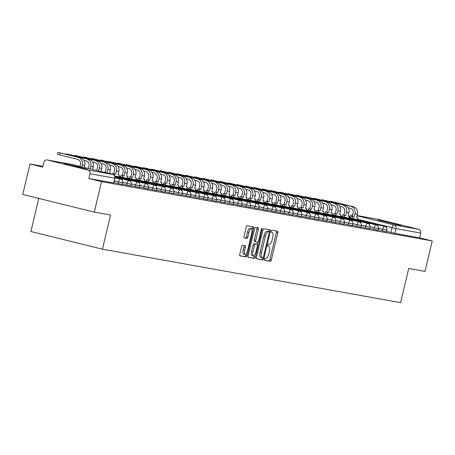 <?xml version="1.0" encoding="UTF-8"?>
<svg xmlns="http://www.w3.org/2000/svg" width="455" height="455" viewBox="0 0 455 455"><rect width="100%" height="100%" fill="white"/><g stroke="black" fill="none" stroke-linecap="round" stroke-linejoin="round"><path stroke-width="0.68" d="M264.617 259.145A1.081 0.381 103.9 0 0 264.73 260.266A1.081 0.381 103.9 0 0 264.736 260.266L270.435 261.284A1.547 0.546 103.9 0 0 271.328 259.879L277.777 232.823A1.547 0.546 103.9 0 0 277.607 231.231L271.902 230.207A1.081 0.381 103.9 0 0 271.277 231.191A1.081 0.381 103.9 0 0 271.39 232.306A1.081 0.381 103.9 0 0 271.396 232.312L272.135 232.442A4.948 1.74 103.9 0 1 272.175 232.448A4.948 1.74 103.9 0 1 272.704 237.561L272.17 239.813A4.948 1.74 103.9 0 1 269.309 244.312L268.569 244.181A1.081 0.381 103.9 0 0 267.944 245.165A1.081 0.381 103.9 0 0 268.058 246.286A1.081 0.381 103.9 0 0 268.069 246.286L268.808 246.417A4.948 1.74 103.9 0 1 268.842 246.428A4.948 1.74 103.9 0 1 269.377 251.535L268.837 253.793A4.948 1.74 103.9 0 1 265.976 258.292L265.242 258.161A1.081 0.381 103.9 0 0 264.617 259.145M401.031 225.543L392.068 223.052L377.923 219.947L401.031 225.543M87.269 169.277L78.305 166.78L64.161 163.675L87.269 169.277M242.481 245.222A1.547 0.546 103.9 0 0 241.582 246.633L239.774 254.22A1.547 0.546 103.9 0 0 239.944 255.818L246.28 256.956A1.547 0.546 103.9 0 0 247.173 255.545L253.623 228.495A1.547 0.546 103.9 0 0 253.452 226.897A1.547 0.546 103.9 0 0 253.441 226.897L247.116 225.76A1.547 0.546 103.9 0 0 246.223 227.164L244.039 236.333A1.547 0.546 103.9 0 0 244.204 237.931A1.547 0.546 103.9 0 0 244.216 237.937L246.923 238.42A1.547 0.546 103.9 0 0 247.816 237.015L248.902 232.465A4.135 1.456 103.9 0 1 251.325 228.711A4.135 1.456 103.9 0 1 251.769 232.983L247.526 250.79A4.135 1.456 103.9 0 1 245.103 254.55A4.135 1.456 103.9 0 1 244.659 250.278L245.364 247.31A1.547 0.546 103.9 0 0 245.2 245.711L242.481 245.222M432.25 240.945L424.993 271.413L408.715 268.495L400.576 302.643L102.438 249.175L110.571 215.027L94.293 212.11L101.55 181.636L432.25 240.945L419.59 237.823L420.716 233.074L395.975 228.637L357.522 219.225M256.449 257.212A1.547 0.546 103.9 0 0 256.614 258.81A1.547 0.546 103.9 0 0 256.631 258.81L262.956 259.947A1.547 0.546 103.9 0 0 263.849 258.537L270.293 231.487A1.547 0.546 103.9 0 0 270.128 229.889L263.792 228.751A1.547 0.546 103.9 0 0 262.893 230.156L256.449 257.212M254.618 258.451L248.293 257.314A1.547 0.546 103.9 0 0 248.293 257.314A1.547 0.546 103.9 0 1 248.112 255.716L254.561 228.66A1.547 0.546 103.9 0 1 255.454 227.255L258.161 227.739A1.547 0.546 103.9 0 1 258.173 227.745A1.547 0.546 103.9 0 1 258.338 229.337L255.727 240.314A1.547 0.546 103.9 0 0 255.892 241.906A1.547 0.546 103.9 0 0 255.903 241.912L257.701 242.231A1.547 0.546 103.9 0 0 258.594 240.826L261.312 229.405A1.081 0.381 103.9 0 1 261.949 228.421A1.081 0.381 103.9 0 1 262.063 229.536L255.511 257.041A1.547 0.546 103.9 0 1 254.618 258.451L248.129 257.189M94.293 212.11L22.75 194.461L30.007 163.988L42.867 166.297M38.783 198.414L30.894 231.527L102.438 249.175M101.55 181.636L88.89 178.514L90.022 173.77A3.151 2.946 -79.8 0 0 87.889 169.999L47.394 160.012A3.151 2.946 -79.8 0 0 43.805 162.367L42.673 167.116L30.007 163.988M419.59 237.823L394.843 233.381L386.631 231.43M377.741 219.253A3.151 2.946 100.2 0 1 378.094 219.316L418.583 229.303A3.151 2.946 100.2 0 1 420.716 233.074M118.203 183.581L118.601 181.892L122.759 182.819L122.355 184.502L113.943 182.529M126.723 185.105L127.127 183.422L131.279 184.349L130.881 186.032L122.463 184.053M135.243 186.635L135.647 184.952L139.799 185.879L139.401 187.562L130.983 185.583M143.769 188.165L144.167 186.476L148.324 187.403L147.92 189.087L139.509 187.113M152.288 189.689L152.687 188.006L156.844 188.933L156.44 190.617L148.029 188.643M160.808 191.219L161.212 189.536L165.364 190.463L164.966 192.146L156.548 190.167M169.328 192.749L169.732 191.066L173.89 191.987L173.486 193.671L165.074 191.697M177.854 194.274L178.252 192.59L182.41 193.517L182.006 195.201L173.594 193.227M186.374 195.804L186.772 194.12L190.929 195.047L190.531 196.731L182.114 194.751M194.894 197.333L195.297 195.65L199.449 196.571L199.051 198.261L190.634 196.281M203.413 198.858L203.817 197.174L207.975 198.101L207.571 199.785L199.159 197.811M211.939 200.388L212.337 198.704L216.495 199.631L216.091 201.315L207.679 199.335M220.459 201.918L220.863 200.234L225.015 201.155L224.616 202.845L216.199 200.865M228.979 203.448L229.383 201.758L233.54 202.685L233.136 204.369L224.719 202.395M237.504 204.972L237.902 203.288L242.06 204.215L241.656 205.899L233.244 203.925M246.024 206.502L246.422 204.818L250.58 205.745L250.182 207.429L241.764 205.45M254.544 208.032L254.948 206.343L259.1 207.27L258.702 208.953L250.284 206.98M263.064 209.556L263.468 207.872L267.625 208.799L267.221 210.483L258.81 208.509M271.589 211.086L271.988 209.402L276.145 210.329L275.741 212.013L267.33 210.034M280.109 212.616L280.507 210.932L284.665 211.854L284.267 213.537L275.849 211.564M288.629 214.14L289.033 212.457L293.185 213.384L292.787 215.067L284.369 213.094M297.149 215.67L297.553 213.987L301.711 214.914L301.307 216.597L292.895 214.618M305.675 217.2L306.073 215.516L310.23 216.438L309.827 218.127L301.415 216.148M314.195 218.724L314.598 217.041L318.75 217.968L318.352 219.651L309.935 217.678M322.714 220.254L323.118 218.571L327.276 219.498L326.872 221.181L318.454 219.202M331.24 221.784L331.638 220.101L335.796 221.022L335.392 222.711L326.98 220.732M339.76 223.314L340.158 221.625L344.316 222.552L343.917 224.235L335.5 222.262M348.28 224.838L348.684 223.155L352.835 224.082L352.437 225.765L344.02 223.792M356.8 226.368L357.203 224.685L361.361 225.612L360.957 227.295L352.545 225.316M365.325 227.898L365.723 226.209L369.881 227.136L369.477 228.819L361.065 226.846M373.845 229.422L374.249 227.739L378.401 228.666L378.003 230.349L369.585 228.376M382.365 230.952L382.769 229.269L386.921 230.196L386.522 231.879L378.105 229.9M88.89 178.514L113.835 182.978L114.967 178.229L90.022 173.77M264.605 260.146L269.007 260.931A1.547 0.546 103.9 0 0 269.9 259.526L276.344 232.471A1.547 0.546 103.9 0 0 276.327 230.998M268.706 231.805L268.865 231.129A1.547 0.546 103.9 0 0 268.848 229.656M256.466 258.685L261.523 259.595A1.547 0.546 103.9 0 0 262.421 258.184L262.541 257.678M262.865 257.735A1.081 0.381 103.9 0 0 263.496 256.751L269.15 233.005A1.081 0.381 103.9 0 0 269.036 231.885A1.081 0.381 103.9 0 0 269.024 231.885L268.251 231.743A4.948 1.74 103.9 0 0 265.384 236.247L261.523 252.48A4.948 1.74 103.9 0 0 262.052 257.587A4.948 1.74 103.9 0 0 262.091 257.598L262.865 257.735M267.614 231.532A1.081 0.381 103.9 0 0 267.603 231.532A1.081 0.381 103.9 0 0 267.597 231.532L269.024 231.885M262.012 257.575L260.658 257.24A4.948 1.74 103.9 0 1 260.618 257.234A4.948 1.74 103.9 0 1 260.089 252.127L263.957 235.895A4.948 1.74 103.9 0 1 266.818 231.39L269.036 231.885M254.459 241.554L255.892 241.906L254.47 241.56A1.547 0.546 103.9 0 0 254.47 241.56A1.547 0.546 103.9 0 1 254.294 239.961L256.91 228.984A1.547 0.546 103.9 0 0 256.893 227.511M257.536 242.202L257.035 244.295M254.356 255.545L254.083 256.688L255.511 257.041M253.014 251.695A4.135 1.456 103.9 0 0 253.458 255.966A4.135 1.456 103.9 0 0 255.881 252.212L257.376 245.939A1.547 0.546 103.9 0 0 257.212 244.341A1.547 0.546 103.9 0 0 257.2 244.335L255.403 244.017A1.547 0.546 103.9 0 0 254.51 245.421L253.014 251.695L251.581 251.342A4.135 1.456 103.9 0 0 252.024 255.613L253.458 255.966M255.79 243.988A1.547 0.546 103.9 0 0 255.778 243.988A1.547 0.546 103.9 0 0 255.767 243.982L257.2 244.335M251.581 251.342L253.077 245.069A1.547 0.546 103.9 0 1 253.97 243.664L257.212 244.341M253.185 258.099A1.547 0.546 103.9 0 0 254.083 256.688M245.103 254.55L243.67 254.197A4.135 1.456 103.9 0 1 243.226 249.926L243.931 246.957A1.547 0.546 103.9 0 0 243.92 245.484M251.325 228.711L249.892 228.359A4.135 1.456 103.9 0 0 247.469 232.113L248.902 232.465M244.051 237.806L245.49 238.067A1.547 0.546 103.9 0 0 246.388 236.663L247.469 232.113M251.888 229.4L252.189 228.143A1.547 0.546 103.9 0 0 252.172 226.67M239.791 255.693L244.853 256.603A1.547 0.546 103.9 0 0 245.745 255.192L246.001 254.123M356.692 217.45L357.875 217.74L356.674 217.524L357.459 214.231A6.296 5.892 100.2 0 0 353.194 206.695L330.705 201.258L350.737 206.257A6.296 5.892 100.2 0 1 355.002 213.793L354.217 217.086L352.358 216.625L353.143 213.332A4.249 3.976 -79.8 0 0 350.265 208.248L348.155 207.725M350.765 218.059L351.158 216.409L354.217 217.086M351.158 216.409L352.358 216.625M379.669 225.185L386.414 226.402L386.193 227.346M379.692 225.071L386.414 226.402M357.875 217.74L357.414 219.697M353.017 216.87L352.625 218.514M348.172 215.92L349.355 216.21L348.155 215.994L348.939 212.707A6.296 5.892 100.2 0 0 344.674 205.165L322.185 199.734L342.217 204.727A6.296 5.892 100.2 0 1 346.483 212.263L345.698 215.556L343.838 215.096L344.623 211.802A4.249 3.976 -79.8 0 0 341.739 206.718L339.635 206.195M342.24 216.529L342.632 214.879L345.698 215.556M342.632 214.879L343.838 215.096M371.143 223.661L377.895 224.872L377.667 225.816M371.172 223.542L377.895 224.872M349.355 216.21L348.888 218.167M344.492 215.34L344.099 216.989M339.652 214.39L340.835 214.686L339.635 214.47L340.42 211.177A6.296 5.892 100.2 0 0 336.154 203.641L313.666 198.204L333.697 203.197A6.296 5.892 100.2 0 1 337.957 210.733L337.172 214.026L335.312 213.571L336.097 210.278A4.249 3.976 -79.8 0 0 333.219 205.188L331.109 204.67M333.72 214.999L334.112 213.355L337.172 214.026M334.112 213.355L335.312 213.571M362.624 222.131L369.375 223.342L369.147 224.292M362.652 222.012L369.375 223.342M340.835 214.686L340.368 216.643M335.972 213.81L335.58 215.46M331.132 212.866L332.315 213.156L331.109 212.94L331.894 209.647A6.296 5.892 100.2 0 0 327.628 202.111L305.14 196.674L325.171 201.673A6.296 5.892 100.2 0 1 329.437 209.209L328.652 212.496L326.792 212.041L327.577 208.748A4.249 3.976 -79.8 0 0 324.699 203.658L322.589 203.14M325.2 213.469L325.592 211.825L328.652 212.496M325.592 211.825L326.792 212.041M354.104 220.601L360.849 221.818L360.627 222.762M354.132 220.487L360.849 221.818M332.315 213.156L331.849 215.113M327.452 212.286L327.06 213.93M322.606 211.336L323.789 211.626L322.589 211.41L323.374 208.117A6.296 5.892 100.2 0 0 319.109 200.581L296.62 195.149L316.652 200.143A6.296 5.892 100.2 0 1 320.917 207.679L320.132 210.972L318.272 210.511L319.057 207.218A4.249 3.976 -79.8 0 0 316.179 202.134L314.069 201.611M316.68 211.945L317.072 210.295L320.132 210.972M317.072 210.295L318.272 210.511M345.584 219.071L352.329 220.288L352.107 221.232M345.607 218.957L352.329 220.288M323.789 211.626L323.323 213.583M318.932 210.756L318.54 212.4M314.087 209.806L315.269 210.102L314.069 209.886L314.854 206.593A6.296 5.892 100.2 0 0 310.589 199.057L288.1 193.62L308.132 198.613A6.296 5.892 100.2 0 1 312.397 206.149L311.612 209.442L309.753 208.981L310.532 205.694A4.249 3.976 -79.8 0 0 307.654 200.604L305.55 200.086M308.154 210.415L308.547 208.771L311.612 209.442M308.547 208.771L309.753 208.981M337.058 217.547L343.809 218.758L343.582 219.708M337.087 217.427L343.809 218.758M315.269 210.102L314.803 212.053M310.407 209.226L310.014 210.875M305.567 208.276L306.75 208.572L305.55 208.356L306.329 205.063A6.296 5.892 100.2 0 0 302.069 197.527L279.575 192.09L299.606 197.083A6.296 5.892 100.2 0 1 303.872 204.625L303.087 207.912L301.227 207.457L302.012 204.164A4.249 3.976 -79.8 0 0 299.134 199.074L297.024 198.556M299.635 208.885L300.027 207.241L303.087 207.912M300.027 207.241L301.227 207.457M328.538 216.017L335.289 217.234L335.062 218.178M328.567 215.903L335.289 217.234M306.75 208.572L306.283 210.529M301.887 207.702L301.494 209.345M297.041 206.752L298.23 207.042L297.024 206.826L297.809 203.533A6.296 5.892 100.2 0 0 293.543 195.997L271.055 190.56L291.086 195.559A6.296 5.892 100.2 0 1 295.352 203.095L294.567 206.388L292.707 205.927L293.492 202.634A4.249 3.976 -79.8 0 0 290.614 197.55L288.504 197.026M291.115 207.361L291.507 205.711L294.567 206.388M291.507 205.711L292.707 205.927M320.019 214.487L326.764 215.704L326.542 216.648M320.047 214.373L326.764 215.704M298.23 207.042L297.763 208.999M293.367 206.172L292.974 207.816M288.521 205.222L289.704 205.512L288.504 205.302L289.289 202.009A6.296 5.892 100.2 0 0 285.023 194.473L262.535 189.035L282.566 194.029A6.296 5.892 100.2 0 1 286.832 201.565L286.047 204.858L284.187 204.397L284.972 201.11A4.249 3.976 -79.8 0 0 282.094 196.02L279.984 195.502M282.589 205.831L282.982 204.181L286.047 204.858M282.982 204.181L284.187 204.397M311.493 212.963L318.244 214.174L318.017 215.124M311.521 212.843L318.244 214.174M289.704 205.512L289.238 207.469M284.847 204.642L284.455 206.291M280.001 203.692L281.184 203.988L279.984 203.772L280.769 200.479A6.296 5.892 100.2 0 0 276.504 192.943L254.015 187.505L274.046 192.499A6.296 5.892 100.2 0 1 278.306 200.035L277.527 203.328L275.662 202.873L276.447 199.58A4.249 3.976 -79.8 0 0 273.569 194.49L271.459 193.972M274.069 204.301L274.462 202.657L277.527 203.328M274.462 202.657L275.662 202.873M302.973 211.433L309.724 212.65L309.497 213.594M303.002 211.319L309.724 212.65M281.184 203.988L280.718 205.944M276.321 203.112L275.929 204.761M271.481 202.168L272.664 202.458L271.459 202.242L272.244 198.949A6.296 5.892 100.2 0 0 267.984 191.413L245.49 185.976L265.521 190.975A6.296 5.892 100.2 0 1 269.787 198.511L269.002 201.804L267.142 201.343L267.927 198.05A4.249 3.976 -79.8 0 0 265.049 192.965L262.939 192.442M265.549 202.776L265.942 201.127L269.002 201.804M265.942 201.127L267.142 201.343M294.453 209.903L301.204 211.12L300.977 212.064M294.482 209.789L301.204 211.12M272.664 202.458L272.198 204.414M267.802 201.588L267.409 203.231M262.956 200.638L264.139 200.928L262.939 200.712L263.724 197.424A6.296 5.892 100.2 0 0 259.458 189.883L236.97 184.451L257.001 189.445A6.296 5.892 100.2 0 1 261.267 196.981L260.482 200.274L258.622 199.813L259.407 196.52A4.249 3.976 -79.8 0 0 256.529 191.436L254.419 190.912M257.029 201.246L257.422 199.597L260.482 200.274M257.422 199.597L258.622 199.813M285.933 208.379L292.679 209.59L292.457 210.534M285.956 208.259L292.679 209.59M264.139 200.928L263.678 202.885M259.282 200.058L258.889 201.707M254.436 199.108L255.619 199.404L254.419 199.188L255.204 195.895A6.296 5.892 100.2 0 0 250.938 188.359L228.45 182.921L248.481 187.915A6.296 5.892 100.2 0 1 252.747 195.451L251.962 198.744L250.102 198.289L250.887 194.996A4.249 3.976 -79.8 0 0 248.003 189.906L245.899 189.388M248.504 199.717L248.896 198.073L251.962 198.744M248.896 198.073L250.102 198.289M277.408 206.849L284.159 208.066L283.931 209.01M277.436 206.735L284.159 208.066M255.619 199.404L255.153 201.36M250.756 198.528L250.364 200.177M245.916 197.584L247.099 197.874L245.899 197.658L246.684 194.365A6.296 5.892 100.2 0 0 242.418 186.829L219.93 181.391L239.961 186.391A6.296 5.892 100.2 0 1 244.221 193.927L243.436 197.22L241.577 196.759L242.361 193.466A4.249 3.976 -79.8 0 0 239.484 188.381L237.374 187.858M239.984 198.192L240.376 196.543L243.436 197.22M240.376 196.543L241.577 196.759M268.888 205.319L275.639 206.536L275.411 207.48M268.916 205.205L275.639 206.536M247.099 197.874L246.633 199.83M242.236 197.004L241.844 198.647M237.396 196.054L238.579 196.344L237.374 196.128L238.158 192.84A6.296 5.892 100.2 0 0 233.893 185.299L211.404 179.867L231.436 184.861A6.296 5.892 100.2 0 1 235.701 192.397L234.917 195.69L233.057 195.229L233.842 191.936A4.249 3.976 -79.8 0 0 230.964 186.851L228.854 186.328M231.464 196.662L231.857 195.013L234.917 195.69M231.857 195.013L233.057 195.229M260.368 203.789L267.113 205.006L266.892 205.95M260.397 203.675L267.113 205.006M238.579 196.344L238.113 198.3M233.716 195.474L233.324 197.123M228.871 194.524L230.054 194.82L228.854 194.603L229.638 191.31A6.296 5.892 100.2 0 0 225.373 183.774L202.885 178.337L222.916 183.331A6.296 5.892 100.2 0 1 227.181 190.867L226.397 194.16L224.537 193.699L225.322 190.412A4.249 3.976 -79.8 0 0 222.444 185.321L220.334 184.804M222.944 195.132L223.337 193.489L226.397 194.16M223.337 193.489L224.537 193.699M251.843 202.265L258.594 203.476L258.372 204.426M251.871 202.145L258.594 203.476M230.054 194.82L229.587 196.77M225.197 193.944L224.804 195.593M220.351 193L221.534 193.29L220.334 193.074L221.119 189.78A6.296 5.892 100.2 0 0 216.853 182.245L194.365 176.807L214.396 181.801A6.296 5.892 100.2 0 1 218.662 189.343L217.877 192.63L216.017 192.175L216.796 188.882A4.249 3.976 -79.8 0 0 213.918 183.792L211.814 183.274M214.419 193.602L214.811 191.959L217.877 192.63M214.811 191.959L216.017 192.175M243.323 200.735L250.074 201.952L249.846 202.896M243.351 200.621L250.074 201.952M221.534 193.29L221.067 195.246M216.671 192.419L216.279 194.063M211.831 191.47L213.014 191.76L211.814 191.544L212.593 188.251A6.296 5.892 100.2 0 0 208.333 180.715L185.839 175.283L205.87 180.277A6.296 5.892 100.2 0 1 210.136 187.813L209.351 191.106L207.491 190.645L208.276 187.352A4.249 3.976 -79.8 0 0 205.398 182.267L203.288 181.744M205.899 192.078L206.291 190.429L209.351 191.106M206.291 190.429L207.491 190.645M234.803 199.205L241.554 200.422L241.326 201.366M234.831 199.091L241.554 200.422M213.014 191.76L212.548 193.716M208.151 190.89L207.759 192.533M203.305 189.94L204.494 190.23L203.288 190.019L204.073 186.726A6.296 5.892 100.2 0 0 199.808 179.19L177.319 173.753L197.351 178.747A6.296 5.892 100.2 0 1 201.616 186.283L200.831 189.576L198.971 189.115L199.756 185.828A4.249 3.976 -79.8 0 0 196.879 180.737L194.768 180.22M197.379 190.548L197.771 188.905L200.831 189.576M197.771 188.905L198.971 189.115M226.283 197.68L233.028 198.892L232.806 199.842M226.311 197.561L233.028 198.892M204.494 190.23L204.028 192.186M199.631 189.36L199.239 191.009M194.786 188.41L195.969 188.706L194.768 188.489L195.553 185.196A6.296 5.892 100.2 0 0 191.288 177.66L168.799 172.223L188.831 177.217A6.296 5.892 100.2 0 1 193.096 184.758L192.311 188.046L190.452 187.591L191.237 184.298A4.249 3.976 -79.8 0 0 188.359 179.207L186.249 178.69M188.853 189.018L189.246 187.375L192.311 188.046M189.246 187.375L190.452 187.591M217.757 196.15L224.508 197.368L224.281 198.312M217.786 196.037L224.508 197.368M195.969 188.706L195.502 190.662M191.106 187.83L190.719 189.479M186.266 186.886L187.449 187.176L186.249 186.96L187.033 183.666A6.296 5.892 100.2 0 0 182.768 176.13L160.279 170.693L180.311 175.693A6.296 5.892 100.2 0 1 184.571 183.228L183.792 186.522L181.926 186.061L182.711 182.768A4.249 3.976 -79.8 0 0 179.833 177.683L177.723 177.16M180.334 187.494L180.726 185.845L183.792 186.522M180.726 185.845L181.926 186.061M209.237 194.621L215.988 195.838L215.761 196.782M209.266 194.507L215.988 195.838M187.449 187.176L186.982 189.132M182.586 186.305L182.193 187.949M177.746 185.356L178.929 185.646L177.723 185.435L178.508 182.142A6.296 5.892 100.2 0 0 174.248 174.606L151.754 169.169L171.785 174.163A6.296 5.892 100.2 0 1 176.051 181.699L175.266 184.992L173.406 184.531L174.191 181.238A4.249 3.976 -79.8 0 0 171.313 176.153L169.203 175.636M171.814 185.964L172.206 184.315L175.266 184.992M172.206 184.315L173.406 184.531M200.718 193.096L207.469 194.308L207.241 195.258M200.746 192.977L207.469 194.308M178.929 185.646L178.462 187.602M174.066 184.775L173.673 186.425M169.22 183.826L170.403 184.121L169.203 183.905L169.988 180.612A6.296 5.892 100.2 0 0 165.722 173.076L143.234 167.639L163.265 172.633A6.296 5.892 100.2 0 1 167.531 180.169L166.746 183.462L164.886 183.007L165.671 179.714A4.249 3.976 -79.8 0 0 162.793 174.623L160.683 174.106M163.294 184.434L163.686 182.791L166.746 183.462M163.686 182.791L164.886 183.007M192.198 191.566L198.943 192.783L198.721 193.728M192.22 191.453L198.943 192.783M170.403 184.121L169.942 186.078M165.546 183.246L165.154 184.895M160.7 182.301L161.883 182.591L160.683 182.375L161.468 179.082A6.296 5.892 100.2 0 0 157.202 171.546L134.714 166.109L154.745 171.108A6.296 5.892 100.2 0 1 159.011 178.644L158.226 181.937L156.366 181.477L157.151 178.184A4.249 3.976 -79.8 0 0 154.268 173.099L152.163 172.576M154.768 182.91L155.161 181.261L158.226 181.937M155.161 181.261L156.366 181.477M183.672 190.036L190.423 191.254L190.196 192.198M183.701 189.923L190.423 191.254M161.883 182.591L161.417 184.548M157.02 181.721L156.628 183.365M152.18 180.771L153.363 181.062L152.163 180.845L152.948 177.558A6.296 5.892 100.2 0 0 148.683 170.016L126.194 164.585L146.226 169.579A6.296 5.892 100.2 0 1 150.486 177.114L149.701 180.407L147.841 179.947L148.626 176.654A4.249 3.976 -79.8 0 0 145.748 171.569L143.638 171.046M146.248 181.38L146.641 179.731L149.701 180.407M146.641 179.731L147.841 179.947M175.152 188.512L181.903 189.724L181.676 190.668M175.181 188.393L181.903 189.724M153.363 181.062L152.897 183.018M148.501 180.191L148.108 181.841M143.661 179.242L144.844 179.537L143.638 179.321L144.423 176.028A6.296 5.892 100.2 0 0 140.157 168.492L117.669 163.055L137.7 168.049A6.296 5.892 100.2 0 1 141.966 175.585L141.181 178.878L139.321 178.423L140.106 175.13A4.249 3.976 -79.8 0 0 137.228 170.039L135.118 169.522M137.728 179.85L138.121 178.206L141.181 178.878M138.121 178.206L139.321 178.423M166.632 186.982L173.378 188.199L173.156 189.143M166.661 186.868L173.378 188.199M144.844 179.537L144.377 181.494M139.981 178.661L139.588 180.311M135.135 177.717L136.318 178.007L135.118 177.791L135.903 174.498A6.296 5.892 100.2 0 0 131.637 166.962L109.149 161.525L129.18 166.524A6.296 5.892 100.2 0 1 133.446 174.06L132.661 177.353L130.801 176.893L131.586 173.6A4.249 3.976 -79.8 0 0 128.708 168.515L126.598 167.992M129.209 178.326L129.601 176.676L132.661 177.353M129.601 176.676L130.801 176.893M158.107 185.452L164.858 186.669L164.636 187.614M158.135 185.339L164.858 186.669M136.318 178.007L135.852 179.964M131.461 177.137L131.068 178.781M126.615 176.187L127.798 176.477L126.598 176.261L127.383 172.974A6.296 5.892 100.2 0 0 123.117 165.432L100.629 160.001L120.66 164.994A6.296 5.892 100.2 0 1 124.92 172.53L124.141 175.823L122.281 175.363L123.06 172.07A4.249 3.976 -79.8 0 0 120.183 166.985L118.078 166.462M120.683 176.796L121.075 175.147L124.141 175.823M121.075 175.147L122.281 175.363M149.587 183.922L156.338 185.139L156.111 186.084M149.615 183.809L156.338 185.139M127.798 176.477L127.332 178.434M122.935 175.607L122.543 177.257M118.095 174.657L119.278 174.953L118.078 174.737L118.857 171.444A6.296 5.892 100.2 0 0 114.597 163.908L92.103 158.471L112.135 163.464A6.296 5.892 100.2 0 1 116.4 171L115.615 174.293L113.756 173.833L114.541 170.545A4.249 3.976 -79.8 0 0 111.663 165.455L109.553 164.938M112.374 174.373L112.556 173.622L115.615 174.293M112.556 173.622L113.756 173.833M141.067 182.398L147.818 183.61L147.591 184.559M141.096 182.279L147.818 183.61M119.278 174.953L118.812 176.904M114.415 174.077L114.131 175.272M109.57 173.133L110.758 173.423L109.553 173.207L110.337 169.914A6.296 5.892 100.2 0 0 106.072 162.378L83.584 156.941L103.615 161.935A6.296 5.892 100.2 0 1 107.88 169.476L107.096 172.763L105.236 172.308L106.021 169.015A4.249 3.976 -79.8 0 0 103.143 163.925L101.033 163.408M103.985 172.303L107.096 172.763M104.036 172.092L105.236 172.308M132.547 180.868L139.293 182.085L139.071 183.029M132.576 180.754L139.293 182.085M110.758 173.423L110.633 173.941M101.055 171.581L101.818 168.384A6.296 5.892 100.2 0 0 97.552 160.848L75.064 155.417L95.095 160.41A6.296 5.892 100.2 0 1 99.361 167.946L98.633 170.983M96.773 170.523L97.501 167.486A4.249 3.976 -79.8 0 0 94.623 162.401L92.513 161.878M124.022 179.338L130.773 180.555L130.545 181.499M124.05 179.225L130.773 180.555M92.666 169.51L93.298 166.86A6.296 5.892 100.2 0 0 89.032 159.324L66.544 153.887L86.575 158.88A6.296 5.892 100.2 0 1 90.835 166.416L90.244 168.913M88.384 168.452L88.975 165.961A4.249 3.976 -79.8 0 0 86.097 160.871L83.987 160.353M115.502 177.814L122.253 179.025L122.025 179.975M115.53 177.695L122.253 179.025M79.989 166.382L80.455 164.431A4.249 3.976 -79.8 0 0 77.578 159.341L57.546 154.347L58.018 152.357L78.05 157.35A6.296 5.892 100.2 0 1 82.315 164.892L81.849 166.843M84.272 167.44L84.772 165.33A6.296 5.892 100.2 0 0 80.512 157.794L58.018 152.357M87.889 169.999L112.635 174.436L72.14 164.448L47.394 160.012M390.885 232.482L392.017 227.733A3.151 1.109 103.9 0 1 393.842 224.867L418.583 229.303M357.084 215.801L393.842 224.867A3.151 2.946 100.2 0 1 395.975 228.637L394.843 233.381M378.094 219.316L357.147 215.556L377.917 219.282M122.759 182.819A3.151 3.151 0 0 0 120.45 179.031A3.151 1.109 -76.1 0 0 120.427 179.025A3.151 1.109 -76.1 0 0 118.601 181.892L114.341 180.845M131.279 184.349A3.151 3.151 0 0 0 128.97 180.561A3.151 1.109 -76.1 0 0 128.947 180.555A3.151 1.109 -76.1 0 0 127.127 183.422L122.833 182.364M139.799 185.879A3.151 3.151 0 0 0 137.495 182.091A3.151 1.109 -76.1 0 0 137.467 182.085A3.151 1.109 -76.1 0 0 135.647 184.952L131.353 183.894M148.324 187.403A3.151 3.151 0 0 0 146.015 183.615A3.151 1.109 -76.1 0 0 145.987 183.61A3.151 1.109 -76.1 0 0 144.167 186.476L139.873 185.418M156.844 188.933A3.151 3.151 0 0 0 154.535 185.145A3.151 1.109 -76.1 0 0 154.512 185.139A3.151 1.109 -76.1 0 0 152.687 188.006L148.398 186.948M165.364 190.463A3.151 3.151 0 0 0 163.055 186.675A3.151 1.109 -76.1 0 0 163.032 186.669A3.151 1.109 -76.1 0 0 161.212 189.536L156.918 188.478M173.89 191.987A3.151 3.151 0 0 0 171.581 188.199A3.151 1.109 -76.1 0 0 171.552 188.199A3.151 1.109 -76.1 0 0 169.732 191.066L165.438 190.002M182.41 193.517A3.151 3.151 0 0 0 180.1 189.729A3.151 1.109 -76.1 0 0 180.078 189.724A3.151 1.109 -76.1 0 0 178.252 192.59L173.964 191.532M190.929 195.047A3.151 3.151 0 0 0 188.62 191.259A3.151 1.109 -76.1 0 0 188.597 191.254A3.151 1.109 -76.1 0 0 186.772 194.12L182.483 193.062M199.449 196.571A3.151 3.151 0 0 0 197.14 192.789A3.151 1.109 -76.1 0 1 197.14 192.789A3.151 1.109 -76.1 0 0 195.297 195.65L191.003 194.586M207.975 198.101A3.151 3.151 0 0 0 205.666 194.313A3.151 1.109 -76.1 0 0 205.637 194.308A3.151 1.109 -76.1 0 0 203.817 197.174L199.523 196.116M216.495 199.631A3.151 3.151 0 0 0 214.186 195.843A3.151 1.109 -76.1 0 0 214.163 195.838A3.151 1.109 -76.1 0 0 212.337 198.704L208.049 197.646M225.015 201.155A3.151 3.151 0 0 0 222.705 197.373A3.151 1.109 -76.1 0 0 222.683 197.368A3.151 1.109 -76.1 0 0 220.863 200.234L216.569 199.176M233.54 202.685A3.151 3.151 0 0 0 231.231 198.898A3.151 1.109 -76.1 0 0 231.203 198.892A3.151 1.109 -76.1 0 0 229.383 201.758L225.088 200.7M242.06 204.215A3.151 3.151 0 0 0 239.751 200.427A3.151 1.109 -76.1 0 0 239.722 200.422A3.151 1.109 -76.1 0 0 237.902 203.288L233.608 202.23M250.58 205.745A3.151 3.151 0 0 0 248.271 201.957A3.151 1.109 -76.1 0 1 248.271 201.957A3.151 1.109 -76.1 0 0 246.422 204.818L242.134 203.76M259.1 207.27A3.151 3.151 0 0 0 256.791 203.482A3.151 1.109 -76.1 0 0 256.768 203.476A3.151 1.109 -76.1 0 0 254.948 206.343L250.654 205.285M267.625 208.799A3.151 3.151 0 0 0 265.316 205.012A3.151 1.109 -76.1 0 0 265.288 205.006A3.151 1.109 -76.1 0 0 263.468 207.872L259.174 206.815M276.145 210.329A3.151 3.151 0 0 0 273.836 206.542A3.151 1.109 -76.1 0 1 273.836 206.542A3.151 1.109 -76.1 0 0 271.988 209.402L267.699 208.344M284.665 211.854A3.151 3.151 0 0 0 282.356 208.066A3.151 1.109 -76.1 0 0 282.333 208.066A3.151 1.109 -76.1 0 0 280.507 210.932L276.219 209.869M293.185 213.384A3.151 3.151 0 0 0 290.876 209.596A3.151 1.109 -76.1 0 0 290.853 209.59A3.151 1.109 -76.1 0 0 289.033 212.457L284.739 211.399M301.711 214.914A3.151 3.151 0 0 0 299.401 211.126A3.151 1.109 -76.1 0 0 299.373 211.12A3.151 1.109 -76.1 0 0 297.553 213.987L293.259 212.929M310.23 216.438A3.151 3.151 0 0 0 307.921 212.656A3.151 1.109 -76.1 0 0 307.899 212.65A3.151 1.109 -76.1 0 0 306.073 215.516L301.784 214.453M318.75 217.968A3.151 3.151 0 0 0 316.441 214.18A3.151 1.109 -76.1 0 0 316.418 214.174A3.151 1.109 -76.1 0 0 314.598 217.041L310.304 215.983M327.276 219.498A3.151 3.151 0 0 0 324.967 215.71A3.151 1.109 -76.1 0 0 324.938 215.704A3.151 1.109 -76.1 0 0 323.118 218.571L318.824 217.513M335.796 221.022A3.151 3.151 0 0 0 333.487 217.24A3.151 1.109 -76.1 0 0 333.458 217.234A3.151 1.109 -76.1 0 0 331.638 220.101L327.344 219.043M344.316 222.552A3.151 3.151 0 0 0 342.006 218.764A3.151 1.109 -76.1 0 0 341.984 218.758A3.151 1.109 -76.1 0 0 340.158 221.625L335.87 220.567M352.835 224.082A3.151 3.151 0 0 0 350.526 220.294A3.151 1.109 -76.1 0 0 350.504 220.288A3.151 1.109 -76.1 0 0 348.684 223.155L344.389 222.097M361.361 225.612A3.151 3.151 0 0 0 359.052 221.824A3.151 1.109 -76.1 0 0 359.023 221.818A3.151 1.109 -76.1 0 0 357.203 224.685L352.909 223.627M369.881 227.136A3.151 3.151 0 0 0 367.572 223.348A3.151 1.109 -76.1 0 0 367.549 223.342A3.151 1.109 -76.1 0 0 365.723 226.209L361.435 225.151M378.401 228.666A3.151 3.151 0 0 0 376.092 224.878A3.151 1.109 -76.1 0 0 376.069 224.872A3.151 1.109 -76.1 0 0 374.249 227.739L369.955 226.681M386.921 230.196A3.151 3.151 0 0 0 384.611 226.408A3.151 1.109 -76.1 0 0 384.589 226.402A3.151 1.109 -76.1 0 0 382.769 229.269L378.475 228.211M350.879 217.581L349.554 217.211L349.429 217.729M113.636 182.95L114.768 178.206A3.151 2.946 100.2 0 0 112.635 174.436A3.151 1.109 -76.1 0 1 112.658 174.441A3.151 1.109 -76.1 0 1 112.692 174.453M47.223 159.972L71.964 164.409A3.151 2.946 -79.8 0 1 72.14 164.448A3.151 1.109 -76.1 0 1 72.163 164.454A3.151 1.109 -76.1 0 1 72.186 164.46A3.151 3.151 0 0 0 71.964 164.409A3.151 2.946 -79.8 0 0 71.788 164.386M352.699 215.198A3.151 1.109 103.9 0 0 351.903 216.546M276.344 232.471L277.777 232.823M269.9 259.526L271.328 259.879M269.007 260.931L270.435 261.284M268.865 231.129L270.293 231.487M262.421 258.184L263.849 258.537M261.523 259.595L262.956 259.947M266.818 231.39L268.251 231.743M263.957 235.895L265.384 236.247M260.089 252.127L261.523 252.48M256.91 228.984L258.338 229.337M254.294 239.961L255.727 240.314M261.324 229.354L262.063 229.536M253.97 243.664L255.403 244.017M253.077 245.069L254.51 245.421M243.931 246.957L245.364 247.31M243.226 249.926L244.659 250.278M246.388 236.663L247.816 237.015M245.49 238.067L246.923 238.42M252.189 228.143L253.623 228.495M245.745 255.192L247.173 255.545M244.853 256.603L246.28 256.956M332.923 201.861L332.833 202.248M357.459 214.231L355.002 213.793M353.194 206.695L350.737 206.257M324.404 200.331L324.307 200.718M348.939 212.707L346.483 212.263M344.674 205.165L342.217 204.727M315.878 198.807L315.787 199.188M340.42 211.177L337.957 210.733M336.154 203.641L333.697 203.197M307.358 197.277L307.267 197.663M331.894 209.647L329.437 209.209M327.628 202.111L325.171 201.673M298.838 195.747L298.747 196.133M323.374 208.117L320.917 207.679M319.109 200.581L316.652 200.143M290.318 194.217L290.222 194.603M314.854 206.593L312.397 206.149M310.589 199.057L308.132 198.613M281.793 192.692L281.702 193.079M306.329 205.063L303.872 204.625M302.069 197.527L299.606 197.083M273.273 191.163L273.182 191.549M297.809 203.533L295.352 203.095M293.543 195.997L291.086 195.559M264.753 189.633L264.662 190.019M289.289 202.009L286.832 201.565M285.023 194.473L282.566 194.029M256.228 188.108L256.137 188.489M280.769 200.479L278.306 200.035M276.504 192.943L274.046 192.499M247.708 186.578L247.617 186.965M272.244 198.949L269.787 198.511M267.984 191.413L265.521 190.975M239.188 185.048L239.097 185.435M263.724 197.424L261.267 196.981M259.458 189.883L257.001 189.445M230.668 183.524L230.571 183.905M255.204 195.895L252.747 195.451M250.938 188.359L248.481 187.915M222.142 181.994L222.051 182.381M246.684 194.365L244.221 193.927M242.418 186.829L239.961 186.391M213.623 180.464L213.531 180.851M238.158 192.84L235.701 192.397M233.893 185.299L231.436 184.861M205.103 178.94L205.012 179.321M229.638 191.31L227.181 190.867M225.373 183.774L222.916 183.331M196.583 177.41L196.486 177.797M221.119 189.78L218.662 189.343M216.853 182.245L214.396 181.801M188.057 175.88L187.966 176.267M212.593 188.251L210.136 187.813M208.333 180.715L205.87 180.277M179.537 174.35L179.446 174.737M204.073 186.726L201.616 186.283M199.808 179.19L197.351 178.747M171.017 172.826L170.926 173.213M195.553 185.196L193.096 184.758M191.288 177.66L188.831 177.217M162.492 171.296L162.401 171.683M187.033 183.666L184.571 183.228M182.768 176.13L180.311 175.693M153.972 169.766L153.881 170.153M178.508 182.142L176.051 181.699M174.248 174.606L171.785 174.163M145.452 168.242L145.361 168.623M169.988 180.612L167.531 180.169M165.722 173.076L163.265 172.633M136.932 166.712L136.836 167.099M161.468 179.082L159.011 178.644M157.202 171.546L154.745 171.108M128.407 165.182L128.316 165.569M152.948 177.558L150.486 177.114M148.683 170.016L146.226 169.579M119.887 163.658L119.796 164.039M144.423 176.028L141.966 175.585M140.157 168.492L137.7 168.049M111.367 162.128L111.276 162.515M135.903 174.498L133.446 174.06M131.637 166.962L129.18 166.524M102.847 160.598L102.75 160.985M127.383 172.974L124.92 172.53M123.117 165.432L120.66 164.994M94.322 159.068L94.231 159.455M118.857 171.444L116.4 171M114.597 163.908L112.135 163.464M85.802 157.544L85.711 157.93M110.337 169.914L107.88 169.476M106.072 162.378L103.615 161.935M77.282 156.014L77.191 156.401M101.818 168.384L99.361 167.946M97.552 160.848L95.095 160.41M68.756 154.484L68.665 154.871M93.298 166.86L90.835 166.416M89.032 159.324L86.575 158.88M60.236 152.96L59.764 154.95M84.772 165.33L82.315 164.892M80.512 157.794L78.05 157.35M349.019 217.626L384.611 226.408M340.499 216.097L376.092 224.878M331.974 214.572L367.572 223.348M323.454 213.042L359.052 221.824M314.934 211.512L350.526 220.294M306.414 209.982L342.006 218.764M297.888 208.458L333.487 217.24M289.369 206.928L324.967 215.71M280.849 205.398L316.441 214.18M272.329 203.874L307.921 212.656M263.803 202.344L299.401 211.126M255.283 200.814L290.876 209.596M246.764 199.29L282.356 208.066M238.238 197.76L273.836 206.542M229.718 196.23L265.316 205.012M221.198 194.7L256.791 203.482M212.678 193.176L248.271 201.957M204.153 191.646L239.751 200.427M195.633 190.116L231.231 198.898M187.113 188.592L222.705 197.373M178.588 187.062L214.186 195.843M170.068 185.532L205.666 194.313M161.548 184.008L197.14 192.789M153.028 182.478L188.62 191.259M144.502 180.948L180.1 189.729M135.982 179.424L171.581 188.199M127.463 177.894L163.055 186.675M118.943 176.364L154.535 185.145M114.597 175.869L146.015 183.615M114.893 176.517L137.495 182.091M115.03 177.12L128.97 180.561M115.047 177.7L120.45 179.031M114.967 178.229A3.151 3.151 0 0 0 112.658 174.441L72.163 164.454M352.796 214.794A3.151 3.151 0 0 0 349.554 217.211M260.618 257.234L262.052 257.587M330.603 201.696L330.705 201.258M322.083 200.166L322.185 199.734M313.558 198.642L313.666 198.204M305.038 197.112L305.14 196.674M296.518 195.582L296.62 195.149M287.992 194.057L288.1 193.62M279.472 192.528L279.575 192.09M270.952 190.998L271.055 190.56M262.433 189.468L262.535 189.035M253.907 187.943L254.015 187.505M245.387 186.413L245.49 185.976M236.867 184.884L236.97 184.451M228.347 183.359L228.45 182.921M219.822 181.829L219.93 181.391M211.302 180.299L211.404 179.867M202.782 178.775L202.885 178.337M194.257 177.245L194.365 176.807M185.737 175.715L185.839 175.283M177.217 174.191L177.319 173.753M168.697 172.661L168.799 172.223M160.171 171.131L160.279 170.693M151.651 169.601L151.754 169.169M143.132 168.077L143.234 167.639M134.612 166.547L134.714 166.109M126.086 165.017L126.194 164.585M117.566 163.493L117.669 163.055M109.046 161.963L109.149 161.525M100.521 160.433L100.629 160.001M92.001 158.909L92.103 158.471M83.481 157.379L83.584 156.941M74.961 155.849L75.064 155.417M66.436 154.325L66.544 153.887"/></g></svg>
